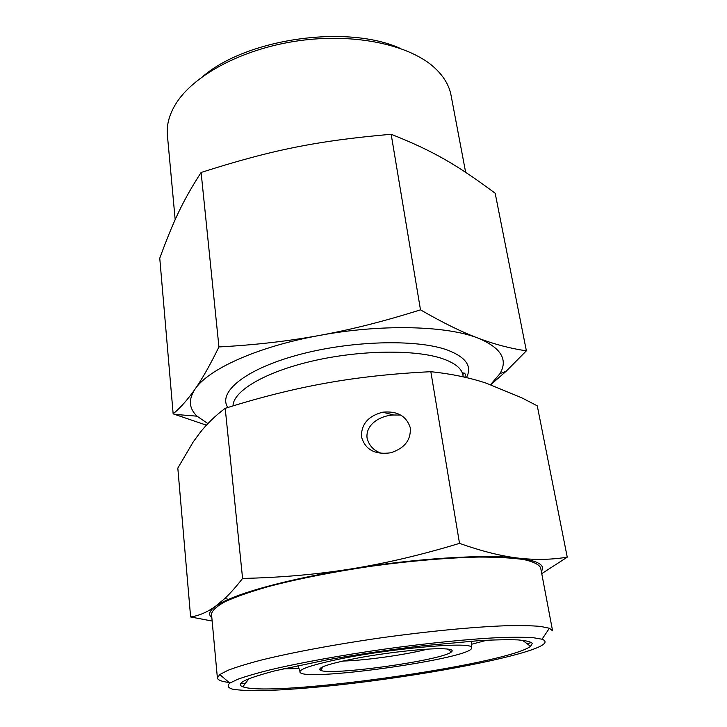 <?xml version="1.0" encoding="UTF-8"?>
<svg xmlns="http://www.w3.org/2000/svg" width="727" height="727" viewBox="0 0 727 727"><rect width="100%" height="100%" fill="white"/><g stroke="black" fill="none" stroke-linecap="round" stroke-linejoin="round"><path stroke-width="1.09" d="M382.002 453.503C373.987 450.913 368.998 445.76 367.053 438.027C365.517 423.905 381.039 415.426 393.625 415.008L400.85 415.053M361.483 436.754C361.183 424.159 368.271 415.971 382.747 412.182C397.196 410.819 406.357 415.944 410.228 427.558C411.209 439.835 404.694 448.25 390.672 452.803C374.796 454.929 365.072 449.586 361.483 436.754M242.582 578.428C280.204 577.638 316.345 574.475 350.996 568.95C385.619 563.361 421.796 554.828 459.519 543.36L430.838 371.697C392.953 373.56 358.029 377.358 326.078 383.111C294.072 388.818 260.448 397.224 225.206 408.32C215.11 415.844 206.432 424.323 199.189 433.755L193.146 442.052L177.815 468.088L190.619 616.959C198.807 615.778 207.041 612.27 215.319 606.436L224.888 598.439C230.277 593.341 236.175 586.671 242.582 578.428L225.206 408.32M459.519 543.36C481.801 551.248 501.439 556.164 518.406 558.127C486.763 554.038 417.516 558.118 350.996 568.95C297.806 577.465 251.26 589.306 228.478 599.375C222.798 601.856 218.418 604.21 215.319 606.436C209.249 610.934 208.086 614.688 211.839 617.705M212.148 621.049L190.619 616.959M541.324 571.404C545.586 565.379 538.571 561.035 520.278 558.363L518.406 558.127L520.314 558.345C536.635 560.026 552.284 559.636 567.242 557.164L537.271 405.839L521.786 397.805L486.281 383.193C469.869 377.704 451.385 373.869 430.838 371.697M567.242 557.164L541.751 573.648M542.051 639.215C549.23 642.05 543.487 646.33 524.821 652.046C486.318 663.742 406.775 677.5 338.4 684.988C308.884 688.133 283.494 690.023 262.211 690.65C249.434 690.777 239.61 690.296 232.74 689.223C227.86 687.787 226.897 685.743 229.841 683.089L237.774 679.272C245.762 676.392 256.54 673.247 270.09 669.849C299.297 662.915 340.709 655.354 384.256 649.156C427.821 643.113 469.715 638.96 499.703 637.579C513.671 637.106 524.885 637.161 533.364 637.724L542.051 639.215L549.394 628.246L552.593 630.836L540.643 567.796C538.98 564.479 533.482 561.753 524.14 559.626C512.553 557.918 497.404 557.064 478.702 557.055C448.459 557.7 411.309 560.817 372.578 566.051C333.902 571.695 297.334 578.937 268.081 586.653C250.106 591.823 235.784 596.822 225.116 601.647C216.728 606.273 212.184 610.407 211.502 614.051L217.391 677.946C217.727 680.072 221.635 681.581 229.105 682.471M549.394 628.246L540.388 626.401C531.528 625.629 519.741 625.42 505.02 625.774C473.368 626.956 428.903 631.19 382.629 637.606C336.383 644.195 292.481 652.373 261.729 659.962C247.48 663.687 236.202 667.141 227.905 670.321L219.754 674.565L217.391 677.946M240.882 683.298L245.381 683.407M527.193 643.804L530.619 642.732M246.208 679.872C239.719 682.962 238.592 685.27 242.836 686.788C271.48 697.756 506.065 664.787 530.574 646.348L532.328 643.368C530.701 641.723 525.875 640.569 517.86 639.896C507.991 639.551 495.187 639.787 479.438 640.614L422.251 645.83C389.372 649.747 357.42 654.464 326.414 659.98L275.497 670.685C262.583 674.056 252.823 677.128 246.208 679.872M486.945 640.196L471.578 644.258M298.97 668.522L283.076 668.849M490.58 384.647L500.003 373.596C508.246 359.483 500.912 347.651 478.002 338.1C446.778 325.66 381.411 323.833 319.68 335.401C257.667 346.588 207.986 369.28 195.018 389.172C188.257 399.477 188.929 408.474 197.035 416.18L207.904 423.596M526.375 350.814L495.178 193.255C458.046 165.629 433.974 151.18 391.162 134.268L420.497 309.838C442.47 322.552 461.645 331.975 478.002 338.1C494.514 344.325 510.645 348.56 526.375 350.814L506.119 371.297L490.752 384.71M391.162 134.268C316.154 140.893 271.625 149.989 201.115 172.472C182.522 201.225 173.144 221.826 159.758 258.185L173.153 413.854C180.56 407.638 187.857 399.414 195.018 389.172C202.124 379.067 210.094 364.99 218.936 346.933C254.514 345.043 288.092 341.199 319.68 335.401C351.232 329.64 384.837 321.116 420.497 309.838M175.171 219.654L167.392 135.204C166.474 125.498 169.009 115.502 174.989 105.224C191.983 75.981 241.709 48.736 298.752 40.748C355.785 32.706 411.091 45.183 435.491 68.62C444.07 76.844 449.259 85.75 451.058 95.337L465.643 172.299M399.668 48.136C346.87 24.545 248.025 38.44 203.778 75.663M201.115 172.472L218.936 346.933M206.423 425.177L173.153 413.854M427.458 649.138C406.12 654.754 364.781 660.57 342.726 661.052M440.371 648.711C423.278 648.611 387.655 652.537 359.265 657.726C329.331 663.497 316.399 667.704 320.498 670.339C331.63 675.856 442.198 660.316 451.385 651.937C453.948 649.893 450.277 648.811 440.371 648.711M330.885 660.925C311.183 665.387 300.878 668.922 299.969 671.539C296.162 683.471 478.402 657.862 471.45 647.439C472.441 640.878 382.202 649.166 330.885 660.925M233.031 405.902C233.076 391.135 264.746 372.033 312.637 360.992C360.447 349.905 415.799 349.333 442.798 358.765C455.057 363.091 461.772 368.553 462.945 375.159C463.163 372.533 463.962 372.242 465.362 374.296L464.98 377.268M466.398 377.595C472.45 366.408 466.107 357.23 447.396 350.041C416.716 338.827 350.196 340.59 297.57 355.058C244.781 369.434 217.609 392.307 227.833 407.502M393.625 415.008L382.747 412.182M228.478 599.375L224.888 598.439M229.841 683.089L219.754 674.565M248.925 678.709L242.836 686.788M522.495 640.26L530.574 646.348M463.253 376.877L462.945 375.159M230.55 406.666L232.44 406.084M500.003 373.596L506.119 371.297M197.035 416.18L174.507 414.363M323.261 666.541L320.498 670.339M447.687 649.057L451.385 651.937M471.45 647.439L471.714 641.123M299.969 671.539L297.979 665.541"/></g></svg>
